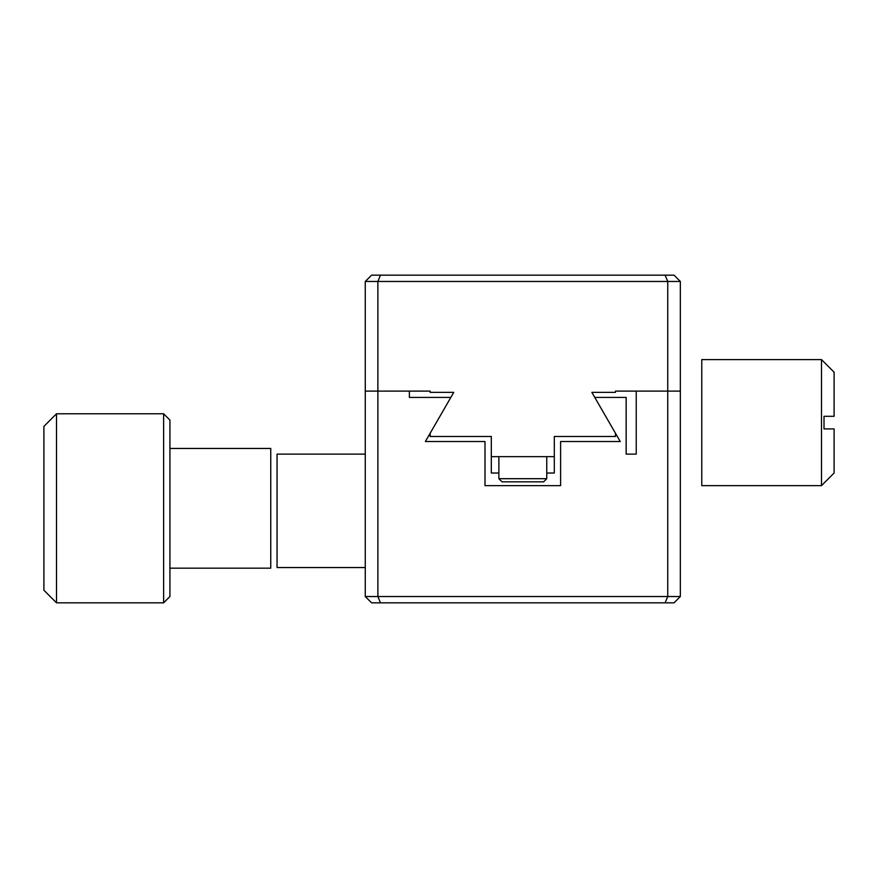 <?xml version="1.0" encoding="UTF-8"?>
<svg xmlns="http://www.w3.org/2000/svg" width="878" height="878" viewBox="0 0 878 878"><rect width="100%" height="100%" fill="white"/><g stroke="black" fill="none" stroke-linecap="round" stroke-linejoin="round"><path stroke-width="1.32" d="M502.018 481.846L498.869 478.697L546.753 478.697L543.603 481.846L502.018 481.846M498.869 456.648L498.869 478.697M546.753 456.648L546.753 478.697M380.481 602.835L377.88 596.535L667.741 596.535L667.741 281.465L665.129 275.165L674.041 275.165L680.34 281.465L377.88 281.465L380.481 275.165L371.57 275.165L365.27 281.465L377.88 281.465L377.88 596.535L365.27 596.535L371.57 602.835L674.041 602.835L680.34 596.535L680.34 281.465M665.129 275.165L380.481 275.165M365.27 281.465L365.27 391.105L430.176 391.105L430.176 392.367L453.75 392.367L430.176 433.205L430.176 436.476L491.307 436.476L491.307 473.022L498.869 473.022M546.753 473.022L554.314 473.022L554.314 436.476L615.445 436.476L615.445 433.205L591.86 392.367L615.445 392.367L615.445 391.105L680.34 391.105M554.314 456.648L491.307 456.648M365.27 454.124L277.053 454.124L277.053 567.55L365.27 567.55M636.232 391.105L636.232 454.124L626.157 454.124L626.157 397.416L594.779 397.416L620.241 441.524L560.614 441.524L560.614 485.633L484.996 485.633L484.996 441.524L425.38 441.524L450.842 397.416L409.378 397.416L409.378 391.105M502.018 485.633L484.996 485.633L484.996 441.524M560.614 441.524L560.614 485.633L543.603 485.633M365.27 391.105L365.27 596.535M665.129 602.835L667.741 596.535L680.34 596.535M450.842 397.416L409.378 397.416M169.926 448.449L270.753 448.449L270.753 568.176L169.926 568.176M163.626 602.835L163.626 413.79L169.926 420.101L169.926 596.535L163.626 602.835L56.499 602.835L56.499 413.79L43.9 426.401L43.9 590.235L56.499 602.835M834.1 416.315L824.014 416.315L824.014 428.914L834.1 428.914L834.1 473.022L821.501 485.633L701.774 485.633L701.774 359.607L821.501 359.607L834.1 372.206L834.1 416.315L832.081 416.315M821.501 485.633L821.501 359.607M824.014 428.914L826.033 428.914M163.626 413.79L56.499 413.79"/></g></svg>
